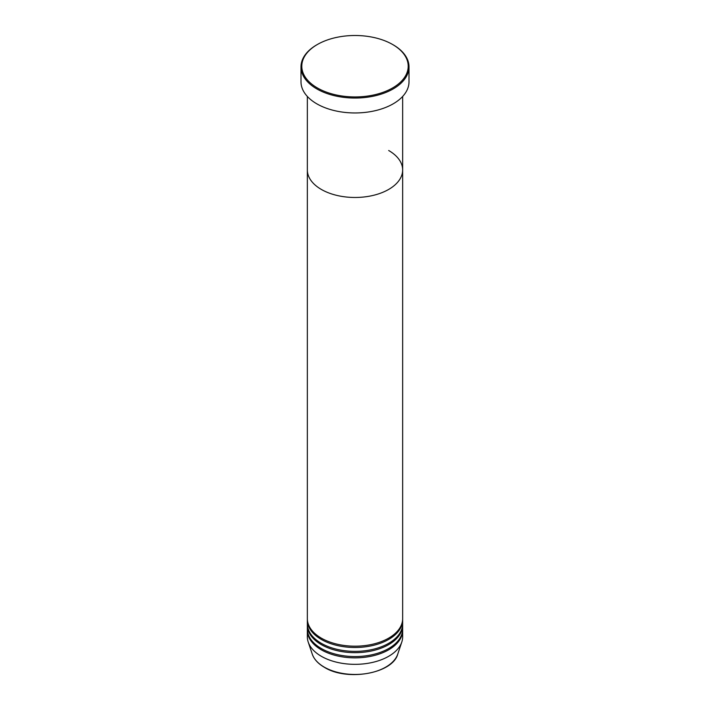 <?xml version="1.0" encoding="UTF-8"?>
<svg xmlns="http://www.w3.org/2000/svg" width="710" height="710" viewBox="0 0 710 710"><rect width="100%" height="100%" fill="white"/><g stroke="black" fill="none" stroke-linecap="round" stroke-linejoin="round"><path stroke-width="1.06" d="M317.379 87.942A53.206 30.716 0 0 0 392.621 87.942A53.206 30.716 0 0 0 392.621 44.499L393.189 44.819A54.004 31.178 180 0 1 409.004 66.864A54.004 31.178 180 0 1 375.67 95.672A54.004 31.178 180 0 1 316.811 88.91A54.004 31.178 180 0 1 300.996 66.864A54.004 31.178 180 0 1 316.811 44.819L317.379 44.499A53.206 30.716 0 0 0 317.379 87.942M307.35 96.454L307.35 169.965A47.65 27.512 0 0 0 321.31 189.419A47.65 27.512 0 0 0 373.238 195.383A47.65 27.512 0 0 0 402.65 169.965L402.65 618.676A47.65 27.512 0 0 1 373.238 644.094A47.65 27.512 0 0 1 321.31 638.13A47.65 27.512 0 0 1 307.35 618.676L307.35 169.965A47.65 27.512 0 0 0 321.31 189.419A47.65 27.512 0 0 0 373.238 195.383A47.65 27.512 0 0 0 402.65 169.965A47.65 27.512 0 0 0 388.689 150.511M300.996 66.864L300.996 81.783A54.004 31.178 0 0 0 316.811 103.829A54.004 31.178 0 0 0 375.67 110.582A54.004 31.178 0 0 0 409.004 81.783L409.004 66.864M393.189 44.819L392.621 44.499A53.206 30.716 0 0 0 317.379 44.499M307.368 619.324A47.65 27.512 0 0 0 307.35 619.972A47.65 27.512 0 0 0 321.31 639.426A47.65 27.512 0 0 0 373.238 645.39A47.65 27.512 0 0 0 402.65 619.972A47.65 27.512 0 0 0 402.632 619.324M307.368 624.507A47.65 27.512 0 0 0 307.35 625.155A47.65 27.512 0 0 0 321.31 644.609A47.65 27.512 0 0 0 373.238 650.573A47.65 27.512 0 0 0 402.65 625.155A47.65 27.512 0 0 0 402.632 624.507M307.35 619.972L307.35 623.859A47.65 27.512 0 0 0 321.31 643.313A47.65 27.512 0 0 0 373.238 649.277A47.65 27.512 0 0 0 402.65 623.859L402.65 619.972M307.368 629.699A47.65 27.512 0 0 0 307.35 630.347A47.65 27.512 0 0 0 321.31 649.801A47.65 27.512 0 0 0 373.238 655.765A47.65 27.512 0 0 0 402.65 630.347A47.65 27.512 0 0 0 402.632 629.699M307.35 625.155L307.35 629.051A47.65 27.512 0 0 0 321.31 648.505A47.65 27.512 0 0 0 373.238 654.469A47.65 27.512 0 0 0 402.65 629.051L402.65 625.155M307.35 630.347L307.35 636.834A47.65 27.512 0 0 0 308.211 642.044A47.65 27.512 0 0 0 321.31 656.28A47.65 27.512 0 0 0 368.96 663.131A47.65 27.512 0 0 0 401.789 642.044A47.65 27.512 0 0 0 402.65 636.834L402.65 630.347M324.204 667.098A43.55 25.143 0 0 0 367.762 673.355A43.55 25.143 0 0 0 397.76 654.079C392.754 673.612 346.933 681.573 324.355 667.302C318.08 663.655 314.042 659.244 312.24 654.079A43.55 25.143 0 0 0 324.204 667.098M402.65 169.965L402.65 96.454M397.76 654.079L401.789 642.044M312.24 654.079L308.211 642.044"/></g></svg>
